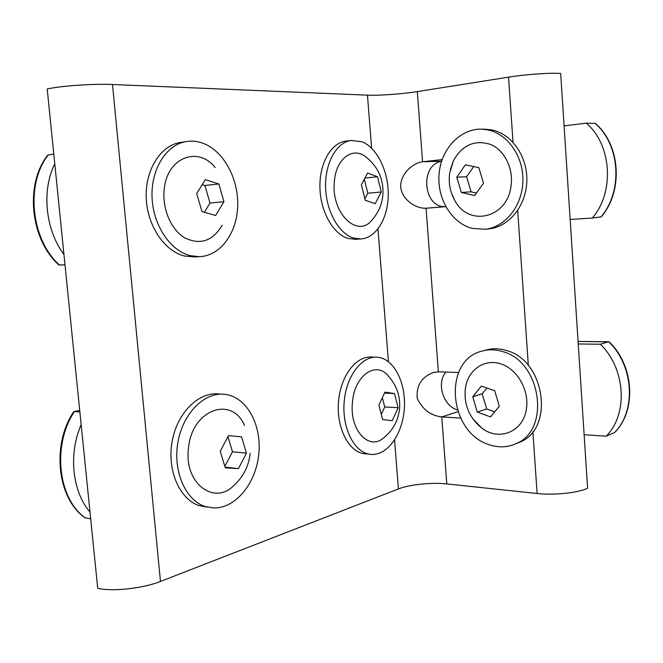 <?xml version="1.0" encoding="UTF-8"?>
<svg xmlns="http://www.w3.org/2000/svg" width="663" height="663" viewBox="0 0 663 663"><rect width="100%" height="100%" fill="white"/><g stroke="black" fill="none" stroke-linecap="round" stroke-linejoin="round"><path stroke-width="0.99" d="M365.23 200.226L375.183 203.69L381.233 191.98L377.504 176.756L367.6 173.018L361.376 184.77L365.23 200.226M382.874 195.278C381.921 204.527 378.399 212.649 372.316 219.627C357.904 239.128 330.655 213.171 334.392 181.314C336.066 158.308 353.23 146.067 366.216 157.197C378.076 166.836 383.653 179.283 382.941 194.532M365.048 198.486L367.808 193.223L381.233 191.98M367.808 193.223L364.501 179.93M353.669 238.083C338.942 233.79 326.229 211.489 325.599 187.397C324.837 163.305 336.323 142.653 350.893 140.44L362.155 141.807C377.346 148.006 388.642 171.767 388.236 195.154C387.954 218.566 375.996 238.257 360.647 238.978L353.669 238.083M365.537 177.999L377.504 176.756M355.55 239.285L348.042 238.431C333.29 234.155 320.56 211.953 319.931 187.969C319.168 163.968 330.671 143.399 345.274 141.178L346.583 141.004M225.312 467.871L238.44 468.625L246.429 453.169L241.556 436.826L228.503 435.682L220.24 451.263L225.312 467.871M225.196 467.15L238.44 468.625M250.158 453.285C248.774 466.238 243.188 477.136 233.417 485.979C213.486 505.529 184.007 482.681 188.449 448.578C191.491 409.635 231.868 395.181 244.49 425.513M224.997 466.056L232.473 451.785L246.429 453.169M232.473 451.785L228.006 437M213.801 507.982L205.198 506.515C185.375 500.325 172.537 470.597 178.057 441.55C183.344 412.444 205.198 391.551 225.155 394.361L226.207 394.51C247.448 397.933 261.902 425.58 258.752 454.42C255.893 483.277 235.688 508.455 213.801 507.982M228.495 435.69L241.556 436.826M207.312 507.12L199.372 505.67C179.532 499.496 166.703 469.901 172.223 440.994C177.51 412.038 199.372 391.245 219.354 394.046M79.709 410.273L73.593 411.822C51.465 445.064 57.084 498.12 84.914 517.786L90.682 518.814M74.024 411.549L79.875 411.93M81.168 424.693C68.297 453.857 72.217 491.648 90.002 512.085M112.495 84.499L367.451 95.149C379.095 95.679 402.259 94.03 417.317 91.602L508.546 77.148C525.618 74.38 551.127 72.598 560.674 73.485L587.6 488.192C578.691 492.824 554.003 495.435 537.121 493.504L446.787 483.915C431.845 482.241 409.353 484.554 398.413 488.929L160.463 581.434C143.001 588.471 112.122 591.868 97.71 588.272L47.206 88.983C61.435 85.8 93.607 83.604 112.495 84.499L160.463 581.434M442.155 159.592L422.588 161.755C412.295 163.189 400.162 174.311 400.667 187.057C402.093 199.737 415.751 208.77 426.077 208.232L445.768 206.682M458.597 372.473L438.367 371.827L432.997 372.623C421.593 377.09 416.314 385.568 417.16 398.073C422.256 409.278 430.453 415.568 441.757 416.936L460.661 418.104M457.379 409.875C443.182 406.146 436.163 382.824 445.934 372.067M445.718 206.583C423.301 208.63 419.207 164.764 441.575 161.341M478.827 167.664L465.401 164.789L456.766 177.212L461.34 192.485L474.658 195.568L483.501 183.162L478.827 167.664M450.252 169.919L453.417 160.728C462.434 144.865 474.882 139.454 490.753 144.501C504.75 150.393 513.792 169.007 510.966 186.527C506.946 218.434 468.774 226.92 455.025 200.856L451.428 192.925M473.631 166.653L466.57 176.714L456.766 177.212M466.57 176.714L471.103 191.814L476.216 192.991M487.239 129.782C507.361 133.396 523.563 156.228 522.9 180.958C522.427 205.704 505.43 226.961 485.498 229.257L472.429 228.445C451.619 223.249 436.834 198.61 439.088 173.863C441.102 149.092 460.097 128.448 481.769 129.177L487.239 129.782M471.103 191.814L461.34 192.485M484.048 129.194L491.291 129.807C511.364 133.404 527.508 156.12 526.836 180.726C526.356 205.348 509.391 226.506 489.501 228.801L488.805 228.876M592.349 218.028L601.25 216.834C623.386 191.242 620.651 144.998 595.366 123.426L586.332 123.144C611.858 144.915 614.684 192.179 592.349 218.028L570.147 219.47M564.072 125.879L586.332 123.144M494.706 390.747L481.355 386.106L472.744 396.797L477.269 412.088L490.504 416.911L499.322 406.262L494.706 390.747M465.061 391.501L465.757 386.164C469.155 368.727 485.581 358.269 501.692 364.161C517.853 369.805 529.563 391.037 526.339 409.369C523.099 432.069 498.692 441.541 481.67 428L472.669 418.577M486.733 388.253L482.216 393.83L472.744 396.797M482.216 393.83L486.7 408.947L494.474 411.748M502.852 351.663C540.991 361.509 550.953 429.558 516.411 443.489C507.328 447.682 497.847 447.948 487.951 444.276C448.586 431.232 443.075 361.368 481.023 351.365C488.034 349.202 495.311 349.302 502.852 351.663M486.7 408.947L477.269 412.088M484.985 350.329C491.979 348.166 499.239 348.266 506.764 350.611C544.804 360.382 554.716 428.091 520.248 441.989L515.855 443.746M578.235 343.973L600.338 344.23C625.64 368.462 628.375 414.226 606.164 436.188L614.601 432.533C636.787 410.596 634.126 365.744 609.206 341.876L578.07 341.445M600.338 344.23L608.7 341.76C633.811 365.678 636.48 410.894 614.41 432.657M606.164 436.188L584.128 434.713M382.642 419.522L392.264 420.673L398.107 407.728L394.502 393.549L384.93 392.123L378.913 405.151L382.642 419.522M383.86 437.771L383.015 438.417C368.296 450.542 349.484 429.599 352.426 402.665C354.224 375.333 376.294 360.291 388.518 376.286C396.648 385.369 400.344 396.018 399.615 408.217M381.689 413.588L384.722 406.958L398.107 407.728M384.722 406.958L382.568 398.596M371.065 454.412L368.802 454.089C353.42 451.23 341.735 426.815 344.238 401.148C346.55 375.449 362.213 355.55 377.512 357.216L379.244 357.456C395.131 360.349 406.369 384.565 404.239 409.552C402.333 434.572 387.275 455.763 371.065 454.412M384.656 393.084L394.502 393.549M365.462 453.898L363.191 453.575C347.777 450.724 336.075 426.4 338.586 400.833C340.898 375.241 356.595 355.426 371.926 357.092L374.976 357.158M201.975 211.58L215.632 215.492L223.937 201.709L218.873 183.949L205.306 179.656L196.712 193.497L201.975 211.58M222.155 225.229C212.823 240.984 200.433 245.244 185.01 238.017C171.278 230.111 162.029 208.969 164.2 189.477C166.877 157.57 198.005 145.678 215.177 167.532M204.428 212.152L209.98 203.052L223.937 201.709M209.98 203.052L204.908 185.491L202.671 184.795M190.563 255.744C170.722 251.12 153.377 225.934 152.092 198.046C150.65 170.151 165.617 145.528 185.134 141.774C190.903 140.631 196.654 141.053 202.397 143.042C223.257 150.319 238.489 178.198 237.71 205.538C237.114 232.904 220.522 255.976 199.356 256.68L190.563 255.744M204.908 185.491L218.873 183.949M194.897 256.921L184.745 256.067C164.896 251.468 147.551 226.414 146.266 198.66C144.824 170.897 159.8 146.39 179.325 142.628L182.731 142.131M53.786 153.998L47.786 155.109C24.523 184.389 30.324 239.409 58.883 264.976L64.999 264.869M54.78 163.827C41.371 190.687 45.449 229.953 63.955 254.526M79.709 410.331L74.422 411.516C52.12 444.873 57.764 498.419 85.22 517.886M367.451 95.149L371.62 148.222M377.976 228.992L388.41 361.666M394.568 440.025L398.413 488.929M457.976 411.665L441.757 416.936L446.787 483.915M417.317 91.602L422.588 161.755L441.624 161.167M445.718 206.591L426.077 208.232L438.367 371.827M508.546 77.148L513.013 142.222M517.695 210.469L528.336 365.504M532.87 431.63L537.121 493.504M600.877 217.041C623.087 191.483 620.328 144.799 595.001 123.277M48.358 154.835C25.153 184.024 31.012 239.641 59.554 265.159M360.647 238.978L355.028 239.318M350.893 140.44L345.274 141.178M205.198 506.515L199.372 505.67M433.014 372.623L434.48 372.225M453.417 160.728L449.638 173.333C448.37 183.154 450.16 192.328 455.025 200.856M481.769 129.177L485.83 129.202M485.498 229.257L489.501 228.801M465.757 386.164L465.418 388.128C463.628 404.215 469.048 417.508 481.67 428M516.411 443.489L520.248 441.989M608.858 341.735L578.07 341.42M383.015 438.417C392.827 430.743 398.355 420.707 399.607 408.317M368.802 454.089L363.191 453.575M199.356 256.68L193.546 256.995M185.134 141.774L179.325 142.628"/></g></svg>
